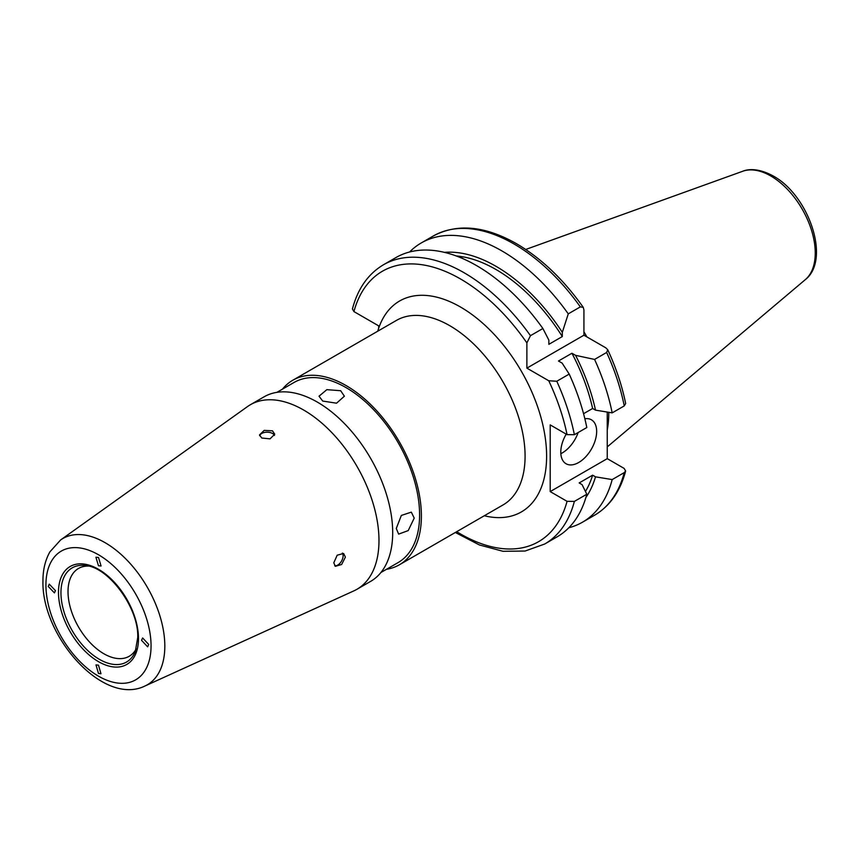 <?xml version="1.0" encoding="UTF-8"?>
<svg xmlns="http://www.w3.org/2000/svg" width="859" height="859" viewBox="0 0 859 859"><rect width="100%" height="100%" fill="white"/><g stroke="black" fill="none" stroke-linecap="round" stroke-linejoin="round"><path stroke-width="1.29" d="M333.786 562.806L335.386 566.306L341.646 564.492L345.393 557.083L343.589 553.475L337.2 555.193L333.786 562.806M261.737 438.015L270.048 438.863L274.73 434.192L272.496 430.831L264.196 430.38L259.504 434.89L261.737 438.015M566.221 434.139A25.373 14.646 120 0 0 560.787 452.135A25.373 14.646 120 0 0 566.038 463.742A25.373 14.646 120 0 0 585.591 456.945A25.373 14.646 120 0 0 596.661 431.422A25.373 14.646 120 0 0 591.411 419.804A25.373 14.646 120 0 0 584.85 418.762M583.927 331.799A112.765 65.112 60 0 1 586.869 336.9M608.773 412.32A112.765 65.112 60 0 1 607.249 429.972M377.745 331.198A121.774 70.309 60 0 1 378.701 328.181L378.701 325.883L353.929 311.581L352.415 308.961C357.816 288.603 368.167 273.871 383.479 264.755A161.224 93.083 60 0 1 464.085 272.743A161.224 93.083 60 0 1 530.465 335.676L542.888 328.503A161.224 93.083 60 0 0 476.52 265.571A161.224 93.083 60 0 0 395.902 257.582L383.479 264.755M458.846 256.959L462.808 258.398M456.226 255.961A142.701 82.389 60 0 1 495.933 269.479A142.701 82.389 60 0 1 562.312 336.556L548.858 344.33L548.858 340.121L542.888 328.503M444.414 252.363A146.621 84.654 60 0 1 495.933 266.279A146.621 84.654 60 0 1 562.312 332.347L562.312 336.556M409.593 251.998A161.224 93.083 60 0 1 421.286 242.936A161.224 93.083 60 0 1 501.892 250.914A161.224 93.083 60 0 1 568.271 313.857L580.34 306.888L583.25 307.339L583.927 309.949L583.927 335.203L605.788 347.82L607.721 349.71C616.021 367.673 622.013 385.616 625.663 403.526L624.246 405.91L612.177 412.878A161.224 93.083 60 0 0 594.578 359.427L606.647 352.458L607.721 349.71M340.669 390.716L344.384 396.203L336.556 403.193L322.726 401.067L319.011 396.203L326.849 389.664L340.669 390.716M414.221 518.106L408.218 530.594L398.63 534.115L396.278 528.468L401.346 515.432L411.321 512.147L414.221 518.106M282.482 389.127A106.559 61.515 60 0 1 292.769 380.258A106.559 61.515 60 0 1 374.878 408.809A106.559 61.515 60 0 1 421.393 516.034A106.559 61.515 60 0 1 399.328 564.814A106.559 61.515 60 0 1 386.496 569.292M136.227 648.867A50.702 29.27 60 0 1 129.226 656.265A50.702 29.27 60 0 1 90.152 642.682A50.702 29.27 60 0 1 68.022 591.658A50.702 29.27 60 0 1 78.523 568.443A50.702 29.27 60 0 1 88.434 566.081M378.98 540.526A106.559 61.515 60 0 1 356.914 589.306A106.559 61.515 60 0 1 353.865 590.874L144.913 686.03A84.461 48.759 60 0 0 164.821 646.129A84.461 48.759 60 0 0 126.413 559.531A84.461 48.759 60 0 0 60.592 539.978L247.478 406.597A106.559 61.515 60 0 1 250.356 404.75A106.559 61.515 60 0 1 332.465 433.29A106.559 61.515 60 0 1 378.98 540.526M250.356 404.75L264.067 396.826A106.559 61.515 60 0 1 346.177 425.377A106.559 61.515 60 0 1 392.692 532.601A106.559 61.515 60 0 1 370.626 581.382L356.914 589.306M276.899 392.348L294.046 382.459A104.014 60.055 60 0 1 374.202 410.323A104.014 60.055 60 0 1 419.6 515.003A104.014 60.055 60 0 1 398.061 562.613L380.913 572.513M98.484 673.467L95.993 664.898L98.484 665.177L100.975 673.746L98.484 673.467M48.254 586.461L49.264 584.163L55.438 590.605L54.428 592.903L48.254 586.461M98.484 557.459L101.072 565.974L98.484 565.748L95.907 557.233L98.484 557.459M148.725 644.465L147.63 646.816L141.542 640.32L142.637 637.969L148.725 644.465M530.465 335.676L526.878 342.891L526.878 368.135L548.74 380.752A156.155 90.152 60 0 1 567.069 434.633L550.2 424.894L550.2 491.595L567.069 501.334A156.155 90.152 60 0 1 456.709 531.689M550.2 491.595L607.249 458.652L624.117 468.402L625.642 471.011L624.246 472.611L612.177 479.58L595.512 476.842L592.624 475.177A142.701 82.389 60 0 1 585.441 491.466M592.624 475.177L579.159 482.941L582.058 484.605L586.804 494.236A161.224 93.083 60 0 1 557.126 536.832L544.703 544.015A161.224 93.083 60 0 0 574.37 501.409L567.069 501.334M607.249 458.652L607.249 412.073M612.177 479.58A161.224 93.083 60 0 1 582.509 522.186A161.224 93.083 60 0 1 568.808 527.77M568.271 313.857L562.312 332.347M595.512 476.842A146.621 84.654 60 0 1 585.913 497.436M586.804 494.236L574.37 501.409M548.74 380.752L556.782 381.256L569.206 374.084L562.13 363.11L558.479 361.005L571.933 353.242L575.584 355.347L594.578 359.427M575.584 355.347A146.621 84.654 60 0 1 595.512 410.14L612.177 412.878M571.933 353.242A142.701 82.389 60 0 1 592.624 408.476L595.512 410.14M583.562 413.705L592.624 408.476M569.206 374.084A161.224 93.083 60 0 1 586.804 427.535L574.37 434.708L567.069 434.633M526.878 368.135L583.927 335.203M560.841 453.692A25.373 14.646 120 0 0 578.171 432.517M334.72 565.759A7.613 4.392 120 0 0 341.41 561.281A7.613 4.392 120 0 0 342.376 553.056M274.483 435.459A7.613 4.392 -0 0 0 267.933 432.206A7.613 4.392 -0 0 0 259.643 435.738M805.291 279.658C831.244 259.515 808.491 194.982 773.175 175.966C757.37 167.387 746.986 169.416 742.713 171.263A62.911 36.325 60 0 1 770.759 175.966A62.911 36.325 60 0 1 810.928 228.44A62.911 36.325 60 0 1 805.291 279.658L607.249 446.895M353.929 311.581A156.155 90.152 60 0 1 460.499 278.96A156.155 90.152 60 0 1 526.878 342.891M421.286 242.936L433.344 235.967A161.224 93.083 60 0 1 513.961 243.956A161.224 93.083 60 0 1 580.34 306.888M292.769 380.258L396.461 320.396A106.559 61.515 60 0 1 478.57 348.937A106.559 61.515 60 0 1 525.085 456.172A106.559 61.515 60 0 1 503.02 504.952L399.328 564.814M378.701 328.181A121.774 70.309 60 0 1 474.114 316.133A121.774 70.309 60 0 1 546.614 456.172A121.774 70.309 60 0 1 484.304 515.754M60.946 592.753A54.364 31.386 60 0 1 85.664 565.555C108.717 567.144 138.986 608.269 137.741 637.518L135.292 651.519A54.364 31.386 60 0 1 92.407 654.569A54.364 31.386 60 0 1 60.946 592.753M138.482 638.559A56.565 32.653 60 0 1 98.484 661.645A56.565 32.653 60 0 1 58.487 592.377A56.565 32.653 60 0 1 98.484 569.281A56.565 32.653 60 0 1 138.482 638.559M151.055 645.818A74.336 42.918 60 0 1 98.484 676.162A74.336 42.918 60 0 1 45.924 585.119A74.336 42.918 60 0 1 98.484 554.764A74.336 42.918 60 0 1 151.055 645.818M624.246 472.611A161.224 93.083 60 0 1 594.578 515.217C609.879 506.112 620.241 491.369 625.642 471.011M606.647 352.458A161.224 93.083 60 0 1 624.246 405.91M556.782 381.256A161.224 93.083 60 0 1 574.37 434.708M433.344 235.967C457.256 223.243 484.97 225.831 516.495 243.698C541.17 258.183 563.418 279.39 583.25 307.339M60.592 539.978L49.929 551.832C45.237 560.132 42.907 569.85 42.95 580.974C41.436 635.918 103.048 706.581 144.913 686.03M582.509 522.186L594.578 515.217M455.324 532.483L479.429 544.971L503.02 551.295L525.128 551.027L544.703 544.015M742.713 171.263L525.729 249.464"/></g></svg>
